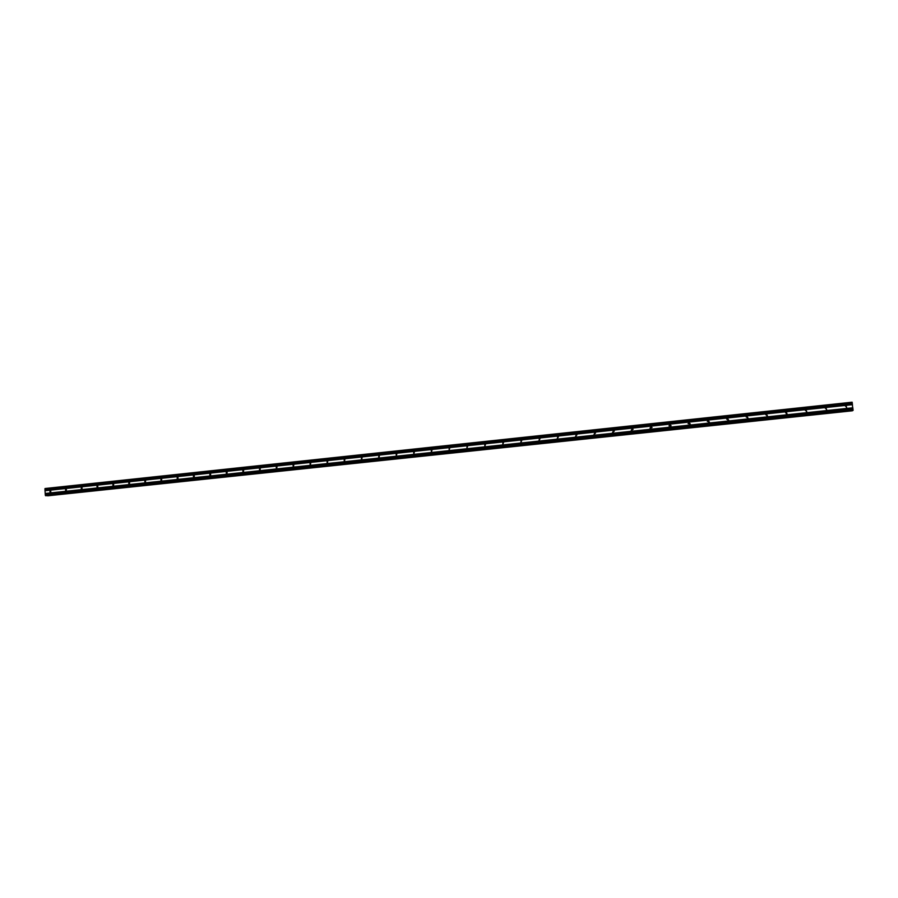 <?xml version="1.0" encoding="UTF-8"?>
<svg xmlns="http://www.w3.org/2000/svg" width="898" height="898" viewBox="0 0 898 898"><rect width="100%" height="100%" fill="white"/><g stroke="black" fill="none" stroke-linecap="round" stroke-linejoin="round"><path stroke-width="1.35" d="M846.5 407.973L846.253 405.817L846.5 407.973M845.478 406.233L846.163 406.199L846.769 407.916M826.429 410.105L826.182 407.961L826.429 410.105M825.397 408.388L826.126 408.321L826.766 410.016M806.471 412.227L806.236 410.083L806.471 412.227M805.427 410.543L806.213 410.431L806.898 412.092M786.401 412.193L786.311 414.315L786.67 412.283M785.57 412.71L786.424 412.53L787.153 414.146M766.937 416.425L766.69 414.292L766.937 416.425M765.826 414.865L766.757 414.618L767.532 416.167M747.338 418.502L747.102 416.38L747.338 418.502M746.193 417.042L747.203 416.694L748.034 418.165M727.863 420.567L727.627 418.457L727.863 420.567M726.695 419.231L727.773 418.76L728.648 420.107M708.511 422.621L708.275 420.511L708.511 422.621M707.31 421.443L708.455 420.814L709.375 422.015M689.26 424.664L689.035 422.565L689.26 424.664M688.07 423.665L689.26 422.857L690.203 423.878M670.133 426.696L669.908 424.597L670.133 426.696M668.976 425.888L669.93 424.889L671.098 425.708M651.117 428.716L650.904 426.629L651.117 428.716M650.029 428.099L650.983 426.898L652.071 427.538M632.214 430.726L632.001 428.638L632.214 430.726M631.227 430.277L632.136 428.907L633.124 429.367M613.424 432.724L613.211 430.636L613.424 432.724M612.559 432.409L613.401 430.905L614.277 431.22M594.745 434.699L594.745 432.623L594.745 434.699M594.005 434.497L594.768 432.892L595.531 433.105M576.179 436.675L575.966 434.61L576.179 436.675M575.551 436.54L576.258 434.856L576.898 434.991M557.714 438.639L557.512 436.574L557.714 438.639M557.198 438.561L558.388 436.899M539.361 440.581L539.159 438.527L539.361 440.581M538.935 440.536L539.99 438.819M521.109 442.523L520.919 440.469L521.109 442.523M520.773 442.501L521.704 440.727M502.97 444.443L502.779 442.4L502.97 444.443M502.712 444.443L503.531 442.635M484.931 446.362L484.74 444.319L484.931 446.362M484.74 446.362L485.481 444.544M467.005 448.27L466.971 446.227L467.005 448.27M466.881 448.27L467.532 446.441L466.971 446.227M449.168 450.156L449.135 448.124L449.168 450.156M449.101 450.167L449.696 448.338M431.444 452.042L431.264 450.021L431.444 452.042L431.96 450.224M413.821 453.917L413.641 451.896L413.821 453.917M413.855 453.905L414.337 452.098M396.299 455.769L396.119 453.759L396.299 455.769M396.377 455.757L396.815 453.961M378.866 457.621L378.821 455.612L378.866 457.621M379.001 457.598L379.394 455.825M361.546 459.462L361.366 457.464L361.546 459.462M361.714 459.428L362.074 457.677M344.316 461.291L344.136 459.293L344.316 461.291M344.518 461.246L344.854 459.518M327.175 463.11L327.007 461.123L327.175 463.11M327.422 463.054L327.725 461.348M310.147 464.917L310.091 462.93L310.147 464.917M310.427 464.85L310.697 463.177M293.208 466.724L293.04 464.737L293.208 466.724M293.523 466.623L293.769 464.996L293.534 466.623M276.36 468.509L276.202 466.533L276.36 468.509M276.707 468.397L276.932 466.792M259.612 470.283L259.443 468.318L259.612 470.283M259.993 470.159L260.196 468.599M242.954 472.056L242.797 470.092L242.954 472.056M243.358 471.91L243.549 470.384M226.386 473.818L226.229 471.854L226.386 473.818M226.824 473.639L227.003 472.168M209.907 475.57L209.851 473.605L209.907 475.57M210.379 475.368L210.536 473.942M193.519 477.298L193.373 475.356L193.519 477.298M194.024 477.085L194.17 475.704M177.232 479.038L177.175 477.085L177.232 479.038M177.759 478.791L177.894 477.455M161.023 480.756L160.877 478.814L161.023 480.756M161.584 480.475L161.696 479.206M144.915 482.462L144.769 480.531L144.915 482.462M145.487 482.159L145.599 480.946M128.885 484.168L128.74 482.237L128.885 484.168M129.492 483.831L129.581 482.686M112.946 485.863L112.89 483.932L112.946 485.863M113.575 485.481L113.653 484.415M97.085 487.547L96.95 485.627L97.085 487.547M97.747 487.131L97.815 486.144M81.314 489.219L81.269 487.3L81.314 489.219M81.999 488.759L82.066 487.861M65.633 490.88L65.509 488.972L65.633 490.88M66.34 490.375L66.396 489.578M50.041 492.542L49.906 490.634L50.041 492.542M50.771 491.969L50.816 491.285M177.995 478.443L178.051 477.848M194.226 476.838L194.316 475.985M210.559 475.188L210.671 474.144M226.97 473.515L227.104 472.314M243.47 471.82L243.639 470.496M260.072 470.103L260.263 468.666M276.752 468.374L276.977 466.837M310.371 464.794L310.629 463.211M327.299 462.919L327.557 461.437M344.316 461.011L344.574 459.664M361.434 459.069L361.681 457.901M378.653 457.082L378.866 456.15M45.023 490.735L45.327 495.281L46.034 495.718L852.954 410.431L852.135 402.203L45.057 488.523L45.023 490.735L852.494 404.672M47.471 495.573L852.46 410.476M852.943 410.431L46.023 495.718M852.382 410.79L47.819 495.797M45.068 490.645L852.46 404.583M45.012 489.915L852.37 403.741M44.956 489.803L852.37 403.617M44.9 488.927L852.247 402.63M47.527 495.786L852.471 410.734M45.54 495.707L853.1 410.33M45.327 495.281L853.1 409.825M45.27 494.405L852.988 408.837M45.315 494.304L852.954 408.725M45.259 493.574L852.853 407.894M45.203 493.473L852.853 407.782M47.482 495.718L852.471 410.655"/></g></svg>
